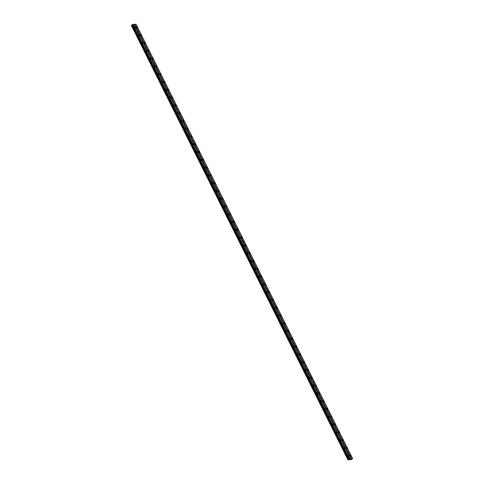 <?xml version="1.0" encoding="UTF-8"?>
<svg xmlns="http://www.w3.org/2000/svg" width="484" height="484" viewBox="0 0 484 484"><rect width="100%" height="100%" fill="white"/><g stroke="black" fill="none" stroke-linecap="round" stroke-linejoin="round"><path stroke-width="0.73" d="M139.229 35.241A0.672 0.315 56.1 0 0 138.503 34.709A0.672 0.315 56.1 0 0 138.527 35.284A0.672 0.315 56.1 0 0 139.253 35.822A0.672 0.315 56.1 0 0 139.229 35.241M143.113 43.028A0.672 0.315 56.1 0 0 142.387 42.495A0.672 0.315 56.1 0 0 142.405 43.07A0.672 0.315 56.1 0 0 143.131 43.608A0.672 0.315 56.1 0 0 143.113 43.028M146.991 50.814A0.672 0.315 56.1 0 0 146.265 50.275A0.672 0.315 56.1 0 0 146.289 50.856A0.672 0.315 56.1 0 0 147.015 51.395A0.672 0.315 56.1 0 0 146.991 50.814M150.875 58.6A0.672 0.315 56.1 0 0 150.149 58.062A0.672 0.315 56.1 0 0 150.167 58.643A0.672 0.315 56.1 0 0 150.893 59.175A0.672 0.315 56.1 0 0 150.875 58.6M154.753 66.387A0.672 0.315 56.1 0 0 154.027 65.848A0.672 0.315 56.1 0 0 154.051 66.429A0.672 0.315 56.1 0 0 154.777 66.961A0.672 0.315 56.1 0 0 154.753 66.387M158.637 74.167A0.672 0.315 56.1 0 0 157.911 73.635A0.672 0.315 56.1 0 0 157.935 74.215A0.672 0.315 56.1 0 0 158.661 74.748A0.672 0.315 56.1 0 0 158.637 74.167M162.521 81.953A0.672 0.315 56.1 0 0 161.795 81.421A0.672 0.315 56.1 0 0 161.813 82.002A0.672 0.315 56.1 0 0 162.539 82.534A0.672 0.315 56.1 0 0 162.521 81.953M166.399 89.74A0.672 0.315 56.1 0 0 165.673 89.207A0.672 0.315 56.1 0 0 165.697 89.782A0.672 0.315 56.1 0 0 166.423 90.32A0.672 0.315 56.1 0 0 166.399 89.74M170.283 97.526A0.672 0.315 56.1 0 0 169.557 96.988A0.672 0.315 56.1 0 0 169.575 97.568A0.672 0.315 56.1 0 0 170.301 98.107A0.672 0.315 56.1 0 0 170.283 97.526M174.161 105.312A0.672 0.315 56.1 0 0 173.435 104.774A0.672 0.315 56.1 0 0 173.46 105.355A0.672 0.315 56.1 0 0 174.186 105.893A0.672 0.315 56.1 0 0 174.161 105.312M178.045 113.099A0.672 0.315 56.1 0 0 177.319 112.56A0.672 0.315 56.1 0 0 177.344 113.141A0.672 0.315 56.1 0 0 178.07 113.673A0.672 0.315 56.1 0 0 178.045 113.099M181.93 120.879A0.672 0.315 56.1 0 0 181.204 120.347A0.672 0.315 56.1 0 0 181.222 120.927A0.672 0.315 56.1 0 0 181.948 121.46A0.672 0.315 56.1 0 0 181.93 120.879M185.808 128.665A0.672 0.315 56.1 0 0 185.082 128.133A0.672 0.315 56.1 0 0 185.106 128.714A0.672 0.315 56.1 0 0 185.832 129.246A0.672 0.315 56.1 0 0 185.808 128.665M189.692 136.452A0.672 0.315 56.1 0 0 188.966 135.919A0.672 0.315 56.1 0 0 188.984 136.494A0.672 0.315 56.1 0 0 189.71 137.032A0.672 0.315 56.1 0 0 189.692 136.452M193.57 144.238A0.672 0.315 56.1 0 0 192.844 143.706A0.672 0.315 56.1 0 0 192.868 144.28A0.672 0.315 56.1 0 0 193.594 144.819A0.672 0.315 56.1 0 0 193.57 144.238M197.454 152.024A0.672 0.315 56.1 0 0 196.728 151.486A0.672 0.315 56.1 0 0 196.752 152.067A0.672 0.315 56.1 0 0 197.478 152.605A0.672 0.315 56.1 0 0 197.454 152.024M201.338 159.811A0.672 0.315 56.1 0 0 200.612 159.272A0.672 0.315 56.1 0 0 200.63 159.853A0.672 0.315 56.1 0 0 201.356 160.386A0.672 0.315 56.1 0 0 201.338 159.811M205.216 167.597A0.672 0.315 56.1 0 0 204.49 167.059A0.672 0.315 56.1 0 0 204.514 167.639A0.672 0.315 56.1 0 0 205.24 168.172A0.672 0.315 56.1 0 0 205.216 167.597M209.1 175.377A0.672 0.315 56.1 0 0 208.374 174.845A0.672 0.315 56.1 0 0 208.392 175.426A0.672 0.315 56.1 0 0 209.118 175.958A0.672 0.315 56.1 0 0 209.1 175.377M212.978 183.164A0.672 0.315 56.1 0 0 212.252 182.631A0.672 0.315 56.1 0 0 212.276 183.212A0.672 0.315 56.1 0 0 213.002 183.745A0.672 0.315 56.1 0 0 212.978 183.164M216.862 190.95A0.672 0.315 56.1 0 0 216.136 190.418A0.672 0.315 56.1 0 0 216.16 190.992A0.672 0.315 56.1 0 0 216.886 191.531A0.672 0.315 56.1 0 0 216.862 190.95M220.746 198.736A0.672 0.315 56.1 0 0 220.02 198.198A0.672 0.315 56.1 0 0 220.038 198.779A0.672 0.315 56.1 0 0 220.764 199.317A0.672 0.315 56.1 0 0 220.746 198.736M224.624 206.523A0.672 0.315 56.1 0 0 223.898 205.984A0.672 0.315 56.1 0 0 223.923 206.565A0.672 0.315 56.1 0 0 224.649 207.104A0.672 0.315 56.1 0 0 224.624 206.523M228.508 214.309A0.672 0.315 56.1 0 0 227.782 213.771A0.672 0.315 56.1 0 0 227.801 214.351A0.672 0.315 56.1 0 0 228.527 214.884A0.672 0.315 56.1 0 0 228.508 214.309M232.387 222.089A0.672 0.315 56.1 0 0 231.661 221.557A0.672 0.315 56.1 0 0 231.685 222.138A0.672 0.315 56.1 0 0 232.411 222.67A0.672 0.315 56.1 0 0 232.387 222.089M236.271 229.876A0.672 0.315 56.1 0 0 235.545 229.343A0.672 0.315 56.1 0 0 235.569 229.924A0.672 0.315 56.1 0 0 236.295 230.457A0.672 0.315 56.1 0 0 236.271 229.876M240.155 237.662A0.672 0.315 56.1 0 0 239.429 237.13A0.672 0.315 56.1 0 0 239.447 237.704A0.672 0.315 56.1 0 0 240.173 238.243A0.672 0.315 56.1 0 0 240.155 237.662M135.345 27.455A0.672 0.315 56.1 0 0 134.619 26.922A0.672 0.315 56.1 0 0 134.643 27.503A0.672 0.315 56.1 0 0 135.369 28.036A0.672 0.315 56.1 0 0 135.345 27.455M141.292 35.114A0.672 0.315 56.1 0 0 140.566 34.576A0.672 0.315 56.1 0 0 140.59 35.157A0.672 0.315 56.1 0 0 141.316 35.689A0.672 0.315 56.1 0 0 141.292 35.114M145.176 42.901A0.672 0.315 56.1 0 0 144.45 42.362A0.672 0.315 56.1 0 0 144.474 42.943A0.672 0.315 56.1 0 0 145.2 43.475A0.672 0.315 56.1 0 0 145.176 42.901M149.054 50.681A0.672 0.315 56.1 0 0 148.334 50.148A0.672 0.315 56.1 0 0 148.352 50.729A0.672 0.315 56.1 0 0 149.078 51.262A0.672 0.315 56.1 0 0 149.054 50.681M152.938 58.467A0.672 0.315 56.1 0 0 152.212 57.935A0.672 0.315 56.1 0 0 152.236 58.516A0.672 0.315 56.1 0 0 152.962 59.048A0.672 0.315 56.1 0 0 152.938 58.467M156.822 66.254A0.672 0.315 56.1 0 0 156.096 65.721A0.672 0.315 56.1 0 0 156.114 66.296A0.672 0.315 56.1 0 0 156.84 66.834A0.672 0.315 56.1 0 0 156.822 66.254M160.7 74.04A0.672 0.315 56.1 0 0 159.974 73.501A0.672 0.315 56.1 0 0 159.998 74.082A0.672 0.315 56.1 0 0 160.724 74.621A0.672 0.315 56.1 0 0 160.7 74.04M164.584 81.826A0.672 0.315 56.1 0 0 163.858 81.288A0.672 0.315 56.1 0 0 163.882 81.869A0.672 0.315 56.1 0 0 164.608 82.407A0.672 0.315 56.1 0 0 164.584 81.826M168.462 89.613A0.672 0.315 56.1 0 0 167.736 89.074A0.672 0.315 56.1 0 0 167.76 89.655A0.672 0.315 56.1 0 0 168.486 90.187A0.672 0.315 56.1 0 0 168.462 89.613M172.346 97.393A0.672 0.315 56.1 0 0 171.62 96.86A0.672 0.315 56.1 0 0 171.645 97.441A0.672 0.315 56.1 0 0 172.371 97.974A0.672 0.315 56.1 0 0 172.346 97.393M176.23 105.179A0.672 0.315 56.1 0 0 175.504 104.647A0.672 0.315 56.1 0 0 175.523 105.228A0.672 0.315 56.1 0 0 176.249 105.76A0.672 0.315 56.1 0 0 176.23 105.179M180.108 112.966A0.672 0.315 56.1 0 0 179.382 112.433A0.672 0.315 56.1 0 0 179.407 113.008A0.672 0.315 56.1 0 0 180.133 113.546A0.672 0.315 56.1 0 0 180.108 112.966M183.993 120.752A0.672 0.315 56.1 0 0 183.267 120.22A0.672 0.315 56.1 0 0 183.291 120.794A0.672 0.315 56.1 0 0 184.011 121.333A0.672 0.315 56.1 0 0 183.993 120.752M187.871 128.538A0.672 0.315 56.1 0 0 187.145 128A0.672 0.315 56.1 0 0 187.169 128.581A0.672 0.315 56.1 0 0 187.895 129.119A0.672 0.315 56.1 0 0 187.871 128.538M191.755 136.325A0.672 0.315 56.1 0 0 191.029 135.786A0.672 0.315 56.1 0 0 191.053 136.367A0.672 0.315 56.1 0 0 191.779 136.899A0.672 0.315 56.1 0 0 191.755 136.325M195.639 144.111A0.672 0.315 56.1 0 0 194.913 143.573A0.672 0.315 56.1 0 0 194.931 144.153A0.672 0.315 56.1 0 0 195.657 144.686A0.672 0.315 56.1 0 0 195.639 144.111M199.517 151.891A0.672 0.315 56.1 0 0 198.791 151.359A0.672 0.315 56.1 0 0 198.815 151.94A0.672 0.315 56.1 0 0 199.541 152.472A0.672 0.315 56.1 0 0 199.517 151.891M203.401 159.678A0.672 0.315 56.1 0 0 202.675 159.145A0.672 0.315 56.1 0 0 202.699 159.726A0.672 0.315 56.1 0 0 203.419 160.258A0.672 0.315 56.1 0 0 203.401 159.678M207.279 167.464A0.672 0.315 56.1 0 0 206.553 166.932A0.672 0.315 56.1 0 0 206.577 167.506A0.672 0.315 56.1 0 0 207.303 168.045A0.672 0.315 56.1 0 0 207.279 167.464M211.163 175.25A0.672 0.315 56.1 0 0 210.437 174.712A0.672 0.315 56.1 0 0 210.461 175.293A0.672 0.315 56.1 0 0 211.187 175.831A0.672 0.315 56.1 0 0 211.163 175.25M215.047 183.037A0.672 0.315 56.1 0 0 214.321 182.498A0.672 0.315 56.1 0 0 214.339 183.079A0.672 0.315 56.1 0 0 215.065 183.611A0.672 0.315 56.1 0 0 215.047 183.037M218.925 190.823A0.672 0.315 56.1 0 0 218.199 190.285A0.672 0.315 56.1 0 0 218.223 190.865A0.672 0.315 56.1 0 0 218.949 191.398A0.672 0.315 56.1 0 0 218.925 190.823M222.809 198.603A0.672 0.315 56.1 0 0 222.083 198.071A0.672 0.315 56.1 0 0 222.102 198.652A0.672 0.315 56.1 0 0 222.828 199.184A0.672 0.315 56.1 0 0 222.809 198.603M226.687 206.39A0.672 0.315 56.1 0 0 225.961 205.857A0.672 0.315 56.1 0 0 225.986 206.438A0.672 0.315 56.1 0 0 226.712 206.971A0.672 0.315 56.1 0 0 226.687 206.39M230.572 214.176A0.672 0.315 56.1 0 0 229.846 213.644A0.672 0.315 56.1 0 0 229.87 214.218A0.672 0.315 56.1 0 0 230.596 214.757A0.672 0.315 56.1 0 0 230.572 214.176M234.456 221.962A0.672 0.315 56.1 0 0 233.73 221.43A0.672 0.315 56.1 0 0 233.748 222.005A0.672 0.315 56.1 0 0 234.474 222.543A0.672 0.315 56.1 0 0 234.456 221.962M238.334 229.749A0.672 0.315 56.1 0 0 237.608 229.21A0.672 0.315 56.1 0 0 237.632 229.791A0.672 0.315 56.1 0 0 238.358 230.33A0.672 0.315 56.1 0 0 238.334 229.749M242.218 237.535A0.672 0.315 56.1 0 0 241.492 236.997A0.672 0.315 56.1 0 0 241.51 237.577A0.672 0.315 56.1 0 0 242.236 238.11A0.672 0.315 56.1 0 0 242.218 237.535M137.414 27.328A0.672 0.315 56.1 0 0 136.688 26.789A0.672 0.315 56.1 0 0 136.706 27.37A0.672 0.315 56.1 0 0 137.432 27.909A0.672 0.315 56.1 0 0 137.414 27.328M244.033 245.448A0.672 0.315 56.1 0 0 243.307 244.916A0.672 0.315 56.1 0 0 243.331 245.491A0.672 0.315 56.1 0 0 244.057 246.029A0.672 0.315 56.1 0 0 244.033 245.448M247.917 253.235A0.672 0.315 56.1 0 0 247.191 252.696A0.672 0.315 56.1 0 0 247.209 253.277A0.672 0.315 56.1 0 0 247.935 253.816A0.672 0.315 56.1 0 0 247.917 253.235M251.795 261.021A0.672 0.315 56.1 0 0 251.069 260.483A0.672 0.315 56.1 0 0 251.093 261.064A0.672 0.315 56.1 0 0 251.819 261.596A0.672 0.315 56.1 0 0 251.795 261.021M255.679 268.808A0.672 0.315 56.1 0 0 254.953 268.269A0.672 0.315 56.1 0 0 254.977 268.85A0.672 0.315 56.1 0 0 255.703 269.382A0.672 0.315 56.1 0 0 255.679 268.808M259.563 276.588A0.672 0.315 56.1 0 0 258.837 276.055A0.672 0.315 56.1 0 0 258.855 276.636A0.672 0.315 56.1 0 0 259.581 277.169A0.672 0.315 56.1 0 0 259.563 276.588M263.441 284.374A0.672 0.315 56.1 0 0 262.715 283.842A0.672 0.315 56.1 0 0 262.739 284.423A0.672 0.315 56.1 0 0 263.465 284.955A0.672 0.315 56.1 0 0 263.441 284.374M267.325 292.161A0.672 0.315 56.1 0 0 266.599 291.628A0.672 0.315 56.1 0 0 266.617 292.203A0.672 0.315 56.1 0 0 267.343 292.741A0.672 0.315 56.1 0 0 267.325 292.161M271.203 299.947A0.672 0.315 56.1 0 0 270.477 299.408A0.672 0.315 56.1 0 0 270.502 299.989A0.672 0.315 56.1 0 0 271.228 300.528A0.672 0.315 56.1 0 0 271.203 299.947M275.087 307.733A0.672 0.315 56.1 0 0 274.361 307.195A0.672 0.315 56.1 0 0 274.386 307.776A0.672 0.315 56.1 0 0 275.112 308.314A0.672 0.315 56.1 0 0 275.087 307.733M278.972 315.52A0.672 0.315 56.1 0 0 278.246 314.981A0.672 0.315 56.1 0 0 278.264 315.562A0.672 0.315 56.1 0 0 278.99 316.094A0.672 0.315 56.1 0 0 278.972 315.52M282.85 323.3A0.672 0.315 56.1 0 0 282.124 322.767A0.672 0.315 56.1 0 0 282.148 323.348A0.672 0.315 56.1 0 0 282.874 323.881A0.672 0.315 56.1 0 0 282.85 323.3M286.734 331.086A0.672 0.315 56.1 0 0 286.008 330.554A0.672 0.315 56.1 0 0 286.026 331.135A0.672 0.315 56.1 0 0 286.752 331.667A0.672 0.315 56.1 0 0 286.734 331.086M290.612 338.873A0.672 0.315 56.1 0 0 289.886 338.34A0.672 0.315 56.1 0 0 289.91 338.915A0.672 0.315 56.1 0 0 290.636 339.453A0.672 0.315 56.1 0 0 290.612 338.873M294.496 346.659A0.672 0.315 56.1 0 0 293.77 346.127A0.672 0.315 56.1 0 0 293.794 346.701A0.672 0.315 56.1 0 0 294.52 347.24A0.672 0.315 56.1 0 0 294.496 346.659M298.38 354.445A0.672 0.315 56.1 0 0 297.654 353.907A0.672 0.315 56.1 0 0 297.672 354.488A0.672 0.315 56.1 0 0 298.398 355.026A0.672 0.315 56.1 0 0 298.38 354.445M302.258 362.232A0.672 0.315 56.1 0 0 301.532 361.693A0.672 0.315 56.1 0 0 301.556 362.274A0.672 0.315 56.1 0 0 302.282 362.806A0.672 0.315 56.1 0 0 302.258 362.232M306.142 370.018A0.672 0.315 56.1 0 0 305.416 369.48A0.672 0.315 56.1 0 0 305.434 370.06A0.672 0.315 56.1 0 0 306.16 370.593A0.672 0.315 56.1 0 0 306.142 370.018M310.02 377.798A0.672 0.315 56.1 0 0 309.294 377.266A0.672 0.315 56.1 0 0 309.318 377.847A0.672 0.315 56.1 0 0 310.044 378.379A0.672 0.315 56.1 0 0 310.02 377.798M313.904 385.585A0.672 0.315 56.1 0 0 313.178 385.052A0.672 0.315 56.1 0 0 313.202 385.633A0.672 0.315 56.1 0 0 313.928 386.165A0.672 0.315 56.1 0 0 313.904 385.585M317.788 393.371A0.672 0.315 56.1 0 0 317.062 392.839A0.672 0.315 56.1 0 0 317.081 393.413A0.672 0.315 56.1 0 0 317.806 393.952A0.672 0.315 56.1 0 0 317.788 393.371M321.666 401.157A0.672 0.315 56.1 0 0 320.94 400.619A0.672 0.315 56.1 0 0 320.965 401.2A0.672 0.315 56.1 0 0 321.691 401.738A0.672 0.315 56.1 0 0 321.666 401.157M325.55 408.944A0.672 0.315 56.1 0 0 324.825 408.405A0.672 0.315 56.1 0 0 324.843 408.986A0.672 0.315 56.1 0 0 325.569 409.518A0.672 0.315 56.1 0 0 325.55 408.944M329.429 416.73A0.672 0.315 56.1 0 0 328.703 416.192A0.672 0.315 56.1 0 0 328.727 416.772A0.672 0.315 56.1 0 0 329.453 417.305A0.672 0.315 56.1 0 0 329.429 416.73M333.313 424.51A0.672 0.315 56.1 0 0 332.587 423.978A0.672 0.315 56.1 0 0 332.611 424.559A0.672 0.315 56.1 0 0 333.337 425.091A0.672 0.315 56.1 0 0 333.313 424.51M337.197 432.297A0.672 0.315 56.1 0 0 336.471 431.764A0.672 0.315 56.1 0 0 336.489 432.345A0.672 0.315 56.1 0 0 337.215 432.877A0.672 0.315 56.1 0 0 337.197 432.297M341.075 440.083A0.672 0.315 56.1 0 0 340.349 439.551A0.672 0.315 56.1 0 0 340.373 440.125A0.672 0.315 56.1 0 0 341.099 440.664A0.672 0.315 56.1 0 0 341.075 440.083M344.959 447.869A0.672 0.315 56.1 0 0 344.233 447.337A0.672 0.315 56.1 0 0 344.251 447.912A0.672 0.315 56.1 0 0 344.977 448.45A0.672 0.315 56.1 0 0 344.959 447.869M348.837 455.656A0.672 0.315 56.1 0 0 348.111 455.117A0.672 0.315 56.1 0 0 348.135 455.698A0.672 0.315 56.1 0 0 348.861 456.237A0.672 0.315 56.1 0 0 348.837 455.656M246.096 245.315A0.672 0.315 56.1 0 0 245.37 244.783A0.672 0.315 56.1 0 0 245.394 245.364A0.672 0.315 56.1 0 0 246.12 245.896A0.672 0.315 56.1 0 0 246.096 245.315M249.98 253.102A0.672 0.315 56.1 0 0 249.254 252.569A0.672 0.315 56.1 0 0 249.278 253.15A0.672 0.315 56.1 0 0 250.004 253.683A0.672 0.315 56.1 0 0 249.98 253.102M253.864 260.888A0.672 0.315 56.1 0 0 253.138 260.356A0.672 0.315 56.1 0 0 253.156 260.937A0.672 0.315 56.1 0 0 253.882 261.469A0.672 0.315 56.1 0 0 253.864 260.888M257.742 268.674A0.672 0.315 56.1 0 0 257.016 268.142A0.672 0.315 56.1 0 0 257.04 268.717A0.672 0.315 56.1 0 0 257.766 269.255A0.672 0.315 56.1 0 0 257.742 268.674M261.626 276.461A0.672 0.315 56.1 0 0 260.9 275.922A0.672 0.315 56.1 0 0 260.918 276.503A0.672 0.315 56.1 0 0 261.644 277.042A0.672 0.315 56.1 0 0 261.626 276.461M265.504 284.247A0.672 0.315 56.1 0 0 264.778 283.709A0.672 0.315 56.1 0 0 264.802 284.289A0.672 0.315 56.1 0 0 265.528 284.822A0.672 0.315 56.1 0 0 265.504 284.247M269.388 292.034A0.672 0.315 56.1 0 0 268.662 291.495A0.672 0.315 56.1 0 0 268.687 292.076A0.672 0.315 56.1 0 0 269.413 292.608A0.672 0.315 56.1 0 0 269.388 292.034M273.272 299.814A0.672 0.315 56.1 0 0 272.546 299.281A0.672 0.315 56.1 0 0 272.565 299.862A0.672 0.315 56.1 0 0 273.291 300.395A0.672 0.315 56.1 0 0 273.272 299.814M277.151 307.6A0.672 0.315 56.1 0 0 276.424 307.068A0.672 0.315 56.1 0 0 276.449 307.649A0.672 0.315 56.1 0 0 277.175 308.181A0.672 0.315 56.1 0 0 277.151 307.6M281.035 315.386A0.672 0.315 56.1 0 0 280.309 314.854A0.672 0.315 56.1 0 0 280.327 315.429A0.672 0.315 56.1 0 0 281.053 315.967A0.672 0.315 56.1 0 0 281.035 315.386M284.913 323.173A0.672 0.315 56.1 0 0 284.187 322.64A0.672 0.315 56.1 0 0 284.211 323.215A0.672 0.315 56.1 0 0 284.937 323.754A0.672 0.315 56.1 0 0 284.913 323.173M288.797 330.959A0.672 0.315 56.1 0 0 288.071 330.421A0.672 0.315 56.1 0 0 288.095 331.002A0.672 0.315 56.1 0 0 288.821 331.54A0.672 0.315 56.1 0 0 288.797 330.959M292.681 338.746A0.672 0.315 56.1 0 0 291.955 338.207A0.672 0.315 56.1 0 0 291.973 338.788A0.672 0.315 56.1 0 0 292.699 339.32A0.672 0.315 56.1 0 0 292.681 338.746M296.559 346.526A0.672 0.315 56.1 0 0 295.833 345.993A0.672 0.315 56.1 0 0 295.857 346.574A0.672 0.315 56.1 0 0 296.583 347.107A0.672 0.315 56.1 0 0 296.559 346.526M300.443 354.312A0.672 0.315 56.1 0 0 299.717 353.78A0.672 0.315 56.1 0 0 299.735 354.361A0.672 0.315 56.1 0 0 300.461 354.893A0.672 0.315 56.1 0 0 300.443 354.312M304.321 362.099A0.672 0.315 56.1 0 0 303.595 361.566A0.672 0.315 56.1 0 0 303.619 362.141A0.672 0.315 56.1 0 0 304.345 362.679A0.672 0.315 56.1 0 0 304.321 362.099M308.205 369.885A0.672 0.315 56.1 0 0 307.479 369.352A0.672 0.315 56.1 0 0 307.503 369.927A0.672 0.315 56.1 0 0 308.229 370.466A0.672 0.315 56.1 0 0 308.205 369.885M312.089 377.671A0.672 0.315 56.1 0 0 311.363 377.133A0.672 0.315 56.1 0 0 311.381 377.714A0.672 0.315 56.1 0 0 312.107 378.252A0.672 0.315 56.1 0 0 312.089 377.671M315.967 385.458A0.672 0.315 56.1 0 0 315.241 384.919A0.672 0.315 56.1 0 0 315.266 385.5A0.672 0.315 56.1 0 0 315.991 386.032A0.672 0.315 56.1 0 0 315.967 385.458M319.851 393.244A0.672 0.315 56.1 0 0 319.125 392.706A0.672 0.315 56.1 0 0 319.144 393.286A0.672 0.315 56.1 0 0 319.87 393.819A0.672 0.315 56.1 0 0 319.851 393.244M323.729 401.024A0.672 0.315 56.1 0 0 323.003 400.492A0.672 0.315 56.1 0 0 323.028 401.073A0.672 0.315 56.1 0 0 323.754 401.605A0.672 0.315 56.1 0 0 323.729 401.024M327.614 408.811A0.672 0.315 56.1 0 0 326.888 408.278A0.672 0.315 56.1 0 0 326.912 408.859A0.672 0.315 56.1 0 0 327.638 409.391A0.672 0.315 56.1 0 0 327.614 408.811M331.498 416.597A0.672 0.315 56.1 0 0 330.772 416.065A0.672 0.315 56.1 0 0 330.79 416.639A0.672 0.315 56.1 0 0 331.516 417.178A0.672 0.315 56.1 0 0 331.498 416.597M335.376 424.383A0.672 0.315 56.1 0 0 334.65 423.845A0.672 0.315 56.1 0 0 334.674 424.426A0.672 0.315 56.1 0 0 335.4 424.964A0.672 0.315 56.1 0 0 335.376 424.383M339.26 432.17A0.672 0.315 56.1 0 0 338.534 431.631A0.672 0.315 56.1 0 0 338.552 432.212A0.672 0.315 56.1 0 0 339.278 432.75A0.672 0.315 56.1 0 0 339.26 432.17M343.138 439.956A0.672 0.315 56.1 0 0 342.412 439.418A0.672 0.315 56.1 0 0 342.436 439.998A0.672 0.315 56.1 0 0 343.162 440.531A0.672 0.315 56.1 0 0 343.138 439.956M347.022 447.736A0.672 0.315 56.1 0 0 346.296 447.204A0.672 0.315 56.1 0 0 346.32 447.785A0.672 0.315 56.1 0 0 347.046 448.317A0.672 0.315 56.1 0 0 347.022 447.736M350.906 455.523A0.672 0.315 56.1 0 0 350.18 454.99A0.672 0.315 56.1 0 0 350.198 455.571A0.672 0.315 56.1 0 0 350.924 456.103A0.672 0.315 56.1 0 0 350.906 455.523M351.475 458.741L350.537 458.802L133.959 24.333L132.888 24.4L132.428 24.617L349.024 459.044L347.942 459.8L351.317 459.588L352.654 458.626L351.475 458.741L134.879 24.315L133.977 24.369M134.994 24.267L243.264 241.492L244.366 241.431L136.058 24.2L134.879 24.315M347.942 459.8L131.345 25.374L131.666 25.132L239.955 242.327L239.653 242.532L131.364 25.331M132.434 24.678L131.666 25.132M349.012 459.068L132.428 24.617M350.555 458.759L349.024 459.044M243.295 241.498L351.59 458.693M242.248 241.528L241.183 241.595L132.888 24.4M244.347 241.395L243.283 241.468M348.262 459.558L239.955 242.327M132.053 24.999L348.649 459.425M132.344 24.805L348.94 459.231M349.484 458.826L241.195 241.631L242.266 241.558M243.264 241.492L244.353 241.419L352.654 458.626M347.96 459.758L239.671 242.563L239.973 242.357M241.183 241.595L242.254 241.552M349.424 458.85L132.828 24.424M239.659 242.557L239.979 242.339M132.374 24.726L348.976 459.153M349.188 458.953L132.592 24.527M349.121 458.977L132.525 24.551"/></g></svg>
